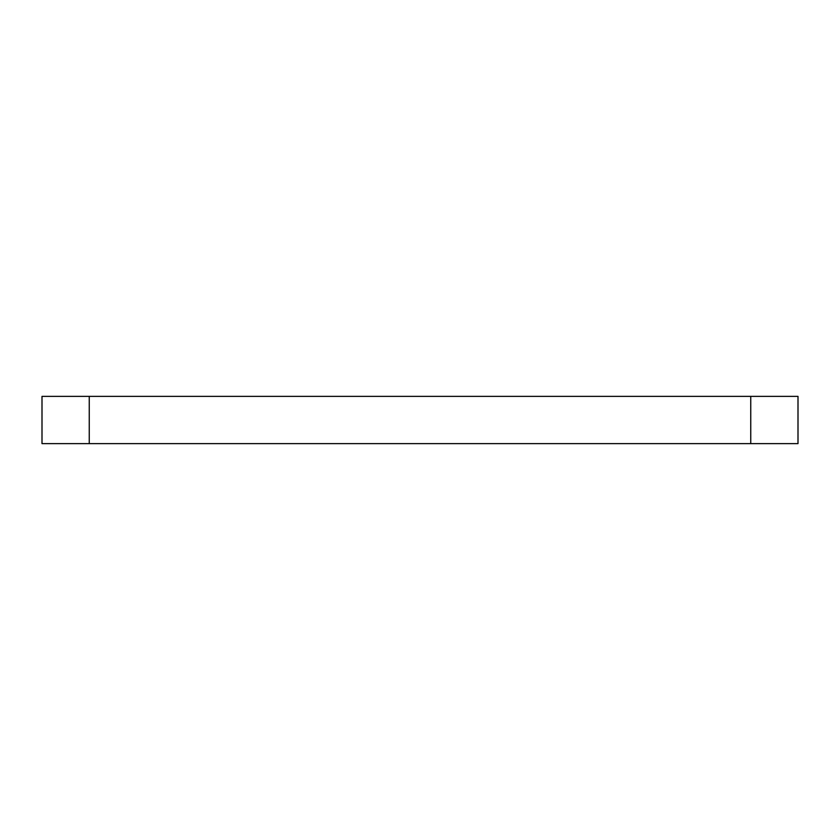 <?xml version="1.0" encoding="UTF-8"?>
<svg xmlns="http://www.w3.org/2000/svg" width="840" height="840" viewBox="0 0 840 840"><rect width="100%" height="100%" fill="white"/><g stroke="black" fill="none" stroke-linecap="round" stroke-linejoin="round"><path stroke-width="1.26" d="M42 396.375L798 396.375L798 443.625L42 443.625L42 396.375L42 443.625M89.25 396.375L89.25 443.625M750.75 396.375L750.75 443.625"/></g></svg>
